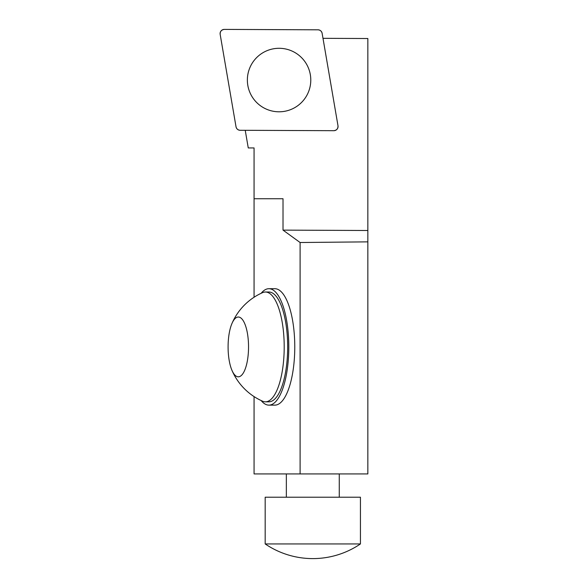 <?xml version="1.0" encoding="UTF-8"?>
<svg xmlns="http://www.w3.org/2000/svg" width="588" height="588" viewBox="0 0 588 588"><rect width="100%" height="100%" fill="white"/><g stroke="black" fill="none" stroke-linecap="round" stroke-linejoin="round"><path stroke-width="0.88" d="M254.067 396.591L254.067 473.928L300.101 473.928L300.101 242.513L283.019 230.121L367.845 230.496L367.845 38.521L322.996 38.323L337.997 125.781A4.204 4.197 90.3 0 1 333.844 130.69A4.204 4.197 -89.7 0 0 337.997 125.781L322.128 33.295A4.204 4.197 90.3 0 0 318.012 29.812L224.307 29.4A4.204 4.197 90.3 0 0 220.155 34.31L236.023 126.795A4.204 4.197 90.3 0 0 240.139 130.286L333.844 130.69L240.139 130.286C237.934 130.102 236.567 128.941 236.023 126.795L220.155 34.31C220.059 31.421 221.441 29.782 224.307 29.4L318.012 29.812C320.217 29.988 321.585 31.157 322.128 33.295L337.997 125.781C338.093 128.669 336.711 130.308 333.844 130.69L245.233 130.308L248.261 147.941L254.067 147.941L254.067 297.249M254.067 198.744L283.019 198.744L283.019 230.121M261.146 293.302A58.212 19.911 90 0 1 268.892 288.708L274.861 288.708A58.212 19.911 90 0 1 294.772 346.92A58.212 19.911 90 0 1 274.861 405.132L268.892 405.132A58.212 19.911 90 0 1 261.146 400.538M300.101 242.513L367.845 241.859L367.845 473.928L300.101 473.928M367.845 241.859L367.845 230.496M231.944 323.532A59.27 59.27 0 0 1 262.645 292.618A54.904 18.779 90 0 1 265.423 292.016L268.892 292.016A54.904 18.779 90 0 1 287.672 346.92A54.904 18.779 90 0 1 268.892 401.825L265.423 401.825A54.904 18.779 90 0 1 262.645 401.222A59.27 59.27 0 0 1 231.944 370.308A29.9 10.224 90 0 1 231.944 323.532A29.9 10.224 90 0 1 242.748 319.982A29.9 10.224 90 0 1 248.54 346.92A29.9 10.224 90 0 1 242.748 373.858A29.9 10.224 90 0 1 231.944 370.308M268.892 288.708A58.212 19.911 90 0 1 288.804 346.92A58.212 19.911 90 0 1 268.892 405.132M265.423 292.016A54.904 18.779 90 0 1 284.202 346.92A54.904 18.779 90 0 1 265.423 401.825M272.935 543.937L360.437 543.937L360.437 497.213L265.181 497.213L265.181 543.937L272.935 543.937M273.707 48.753A31.752 31.708 -89.7 0 0 247.364 80.049A31.752 31.708 -89.7 0 0 280.873 111.749A31.752 31.708 -89.7 0 0 310.582 76.455A31.752 31.708 -89.7 0 0 273.707 48.753A31.752 31.708 90.2 0 1 310.324 74.669A31.752 31.708 90.2 0 1 284.445 111.338A31.752 31.708 90.2 0 1 247.827 85.422A31.752 31.708 90.2 0 1 273.707 48.753M339.269 497.213L339.269 473.928M286.349 497.213L286.349 473.928M265.181 543.937A84.672 84.672 0 0 0 360.437 543.937"/></g></svg>
